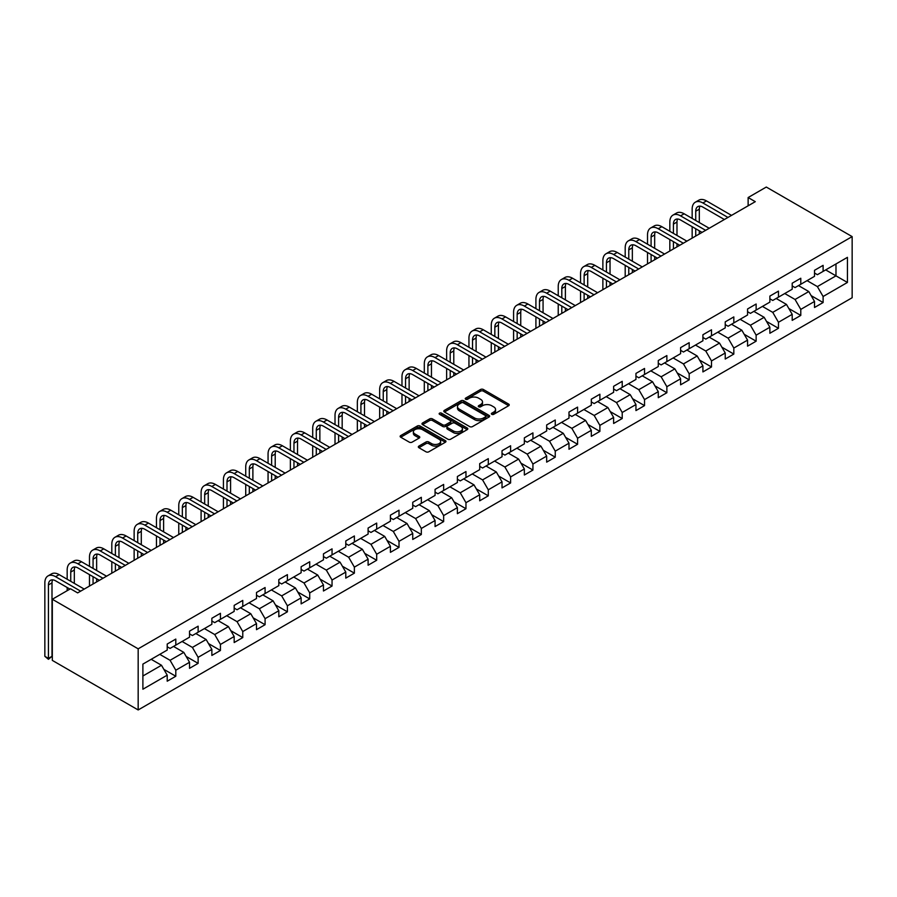 <?xml version="1.0" encoding="UTF-8"?>
<svg xmlns="http://www.w3.org/2000/svg" width="897" height="897" viewBox="0 0 897 897"><rect width="100%" height="100%" fill="white"/><g stroke="black" fill="none" stroke-linecap="round" stroke-linejoin="round"><path stroke-width="1.35" d="M491.769 414.324A1.39 0.807 0 0 0 493.731 414.324L508.655 405.713A1.985 1.144 0 0 0 509.238 404.895A1.985 1.144 0 0 0 508.655 404.087L483.371 389.489A1.985 1.144 0 0 0 480.568 389.489L465.644 398.111A1.39 0.807 0 0 0 465.24 398.672A1.39 0.807 0 0 0 465.644 399.243A1.39 0.807 0 0 0 467.606 399.243L469.535 398.122A6.357 3.666 0 0 1 478.527 398.122L480.635 399.344A6.357 3.666 0 0 1 482.496 401.934A6.357 3.666 0 0 1 480.635 404.536L478.706 405.646A1.39 0.807 0 0 0 478.292 406.218A1.39 0.807 0 0 0 478.706 406.778A1.39 0.807 0 0 0 480.669 406.778L482.597 405.668A6.357 3.666 0 0 1 491.59 405.668L493.698 406.879A6.357 3.666 0 0 1 495.559 409.481A6.357 3.666 0 0 1 493.698 412.071L491.769 413.192A1.39 0.807 0 0 0 491.354 413.752A1.39 0.807 0 0 0 491.769 414.324L491.769 413.192M418.91 446.089A1.985 1.144 0 0 0 418.327 446.897A1.985 1.144 0 0 0 418.91 447.715L425.997 451.808A1.985 1.144 0 0 0 428.811 451.808L445.383 442.232A1.985 1.144 0 0 0 445.966 441.425A1.985 1.144 0 0 0 445.383 440.618L420.099 426.019A1.985 1.144 0 0 0 417.296 426.019L400.724 435.583A1.985 1.144 0 0 0 400.14 436.402A1.985 1.144 0 0 0 400.724 437.209L409.29 442.154A1.985 1.144 0 0 0 412.093 442.154L419.191 438.061A1.985 1.144 0 0 0 419.774 437.254A1.985 1.144 0 0 0 419.191 436.435L414.941 433.991A5.315 3.072 0 0 1 413.382 431.816A5.315 3.072 0 0 1 416.668 428.979A5.315 3.072 0 0 1 422.453 429.652L439.104 439.261A5.315 3.072 0 0 1 440.651 441.425A5.315 3.072 0 0 1 437.377 444.262A5.315 3.072 0 0 1 431.58 443.6L428.811 441.997A1.985 1.144 0 0 0 425.997 441.997L418.91 446.089L418.91 447.715M852.15 236.606L766.296 187.047L748.132 197.542L755.285 201.668L77.647 592.895L70.493 588.768L52.318 599.263L138.172 648.823L852.15 236.606L852.15 297.737L138.172 709.953L138.172 648.823M469.68 426.591A1.985 1.144 0 0 0 472.495 426.591L489.067 417.015A1.985 1.144 0 0 0 489.639 416.208A1.985 1.144 0 0 0 489.067 415.401L463.783 400.802A1.985 1.144 0 0 0 460.968 400.802L444.396 410.366A1.985 1.144 0 0 0 443.813 411.185A1.985 1.144 0 0 0 444.396 411.992L469.68 426.591M440.113 414.627A1.39 0.807 0 0 1 441.526 414.818L441.526 413.169L467.225 428.004A1.985 1.144 0 0 1 467.808 428.822A1.985 1.144 0 0 1 467.225 429.629L450.653 439.194A1.985 1.144 0 0 1 447.838 439.194L422.565 424.606L422.565 422.98A1.985 1.144 0 0 0 421.982 423.788A1.985 1.144 0 0 0 422.565 424.606M422.565 422.98L429.652 418.888A1.985 1.144 0 0 1 432.466 418.888L442.714 424.808A1.985 1.144 0 0 0 445.529 424.808L450.227 422.083A1.985 1.144 0 0 0 450.81 421.276A1.985 1.144 0 0 0 450.227 420.469L439.552 414.302A1.39 0.807 0 0 1 439.149 413.741A1.39 0.807 0 0 1 440.001 412.99A1.39 0.807 0 0 1 441.526 413.169M163.848 669.353L175.801 676.248L175.801 670.216L189.536 662.289L189.536 668.321L198.125 663.365L198.125 657.333L211.86 649.406L211.86 655.438L220.438 650.482L220.438 644.45L234.173 636.511L234.173 642.544L242.762 637.588L242.762 631.555L256.497 623.628L256.497 629.66L265.086 624.704L265.086 618.672L278.821 610.745L278.821 616.777L287.399 611.821L287.399 605.789L301.134 597.851L301.134 603.883L309.723 598.927L309.723 592.895L323.458 584.967L323.458 591L332.047 586.044L332.047 580.011L345.782 572.084L345.782 578.117L354.371 573.161L354.371 567.128L368.106 559.19L368.106 565.222L376.684 560.266L376.684 554.234L390.419 546.307L390.419 552.339L399.008 547.383L399.008 541.351L412.743 533.423L412.743 539.456L421.332 534.5L421.332 528.468L435.067 520.529L435.067 526.561L443.645 521.606L443.645 515.573L457.38 507.646L457.38 513.678L465.969 508.722L465.969 502.69L479.704 494.763L479.704 500.795L488.293 495.839L488.293 489.807L502.028 481.868L502.028 487.901L510.617 482.945L510.617 476.912L524.353 468.985L524.353 475.018L532.93 470.062L532.93 464.029L546.665 456.102L546.665 462.134L555.254 457.178L555.254 451.146L568.99 443.208L568.99 449.24L577.578 444.284L577.578 438.252L591.314 430.325L591.314 436.357L599.891 431.401L599.891 425.369L613.626 417.441L613.626 423.474L622.215 418.518L622.215 412.485L635.951 404.558L635.951 410.579L644.539 405.623L644.539 399.591L658.275 391.664L658.275 397.696L666.863 392.74L666.863 386.708L680.599 378.781L680.599 384.813L689.176 379.857L689.176 373.825L702.912 365.898L702.912 371.919L711.5 366.963L711.5 360.93L725.236 353.003L725.236 359.035L733.824 354.08L733.824 348.047L747.56 340.12L747.56 346.152L756.137 341.196L756.137 335.164L769.873 327.237L769.873 333.258L778.461 328.302L778.461 322.281L792.197 314.342L792.197 320.375L800.786 315.419L800.786 309.387L814.521 301.459L814.521 307.492L823.11 302.536L823.11 296.503L847.43 282.454L847.43 257.349L835.982 263.953L835.982 275.85L847.43 282.454M175.801 676.248L167.212 681.204L167.212 675.172L142.892 689.221L142.892 664.105L167.212 650.067L167.212 644.035L175.801 639.079L175.801 645.111L189.536 637.173L189.536 631.14L198.125 626.184L198.125 632.217L211.86 624.29L211.86 618.257L220.438 613.301L220.438 619.334L234.173 611.406L234.173 605.374L242.762 600.418L242.762 606.45L256.497 598.512L256.497 592.491L265.086 587.524L265.086 593.556L278.821 585.629L278.821 579.597L287.399 574.641L287.399 580.673L301.134 572.746L301.134 566.713L309.723 561.757L309.723 567.79L323.458 559.851L323.458 553.83L332.047 548.863L332.047 554.895L345.782 546.968L345.782 540.936L354.371 535.98L354.371 542.012L368.106 534.085L368.106 528.053L376.684 523.097L376.684 529.129L390.419 521.191L390.419 515.17L399.008 510.202L399.008 516.235L412.743 508.307L412.743 502.275L421.332 497.319L421.332 503.352L435.067 495.424L435.067 489.392L443.645 484.436L443.645 490.468L457.38 482.53L457.38 476.509L465.969 471.553L465.969 477.574L479.704 469.647L479.704 463.614L488.293 458.659L488.293 464.691L502.028 456.764L502.028 450.731L510.617 445.775L510.617 451.808L524.353 443.869L524.353 437.848L532.93 432.892L532.93 438.913L546.665 430.986L546.665 424.954L555.254 419.998L555.254 426.03L568.99 418.103L568.99 412.071L577.578 407.115L577.578 413.147L591.314 405.209L591.314 399.187L599.891 394.232L599.891 400.253L613.626 392.325L613.626 386.293L622.215 381.337L622.215 387.369L635.951 379.442L635.951 373.41L644.539 368.454L644.539 374.486L658.275 366.548L658.275 360.527L666.863 355.571L666.863 361.592L680.599 353.665L680.599 347.632L689.176 342.676L689.176 348.709L702.912 340.782L702.912 334.749L711.5 329.793L711.5 335.826L725.236 327.887L725.236 321.866L733.824 316.91L733.824 322.931L747.56 315.004L747.56 308.972L756.137 304.016L756.137 310.048L769.873 302.121L769.873 296.088L778.461 291.133L778.461 297.165L792.197 289.226L792.197 283.205L800.786 278.249L800.786 284.271L814.521 276.343L814.521 270.311L823.11 265.355L823.11 271.387L847.43 257.349M173.513 646.423L183.807 652.377L170.071 660.304L159.778 654.362M167.212 646.759L170.071 648.408L175.801 645.111M170.071 660.304L175.801 670.216M183.807 652.377L189.536 662.289M195.826 633.54L206.131 639.494L192.395 647.421L182.091 641.467M189.536 633.876L192.395 635.524L198.125 632.217M192.395 647.421L198.125 657.333M206.131 639.494L211.86 649.406M218.15 620.657L228.455 626.599L214.719 634.538L204.415 628.584M211.86 620.982L214.719 622.641L220.438 619.334M214.719 634.538L220.438 644.45M228.455 626.599L234.173 636.511M240.474 607.774L250.779 613.716L237.043 621.643L226.739 615.701M234.173 608.099L237.043 609.747L242.762 606.45M237.043 621.643L242.762 631.555M250.779 613.716L256.497 623.628M262.799 594.879L273.092 600.833L259.356 608.76L249.052 602.806M256.497 595.216L259.356 596.864L265.086 593.556M259.356 608.76L265.086 618.672M273.092 600.833L278.821 610.745M285.111 581.996L295.416 587.939L281.68 595.877L271.376 589.923M278.821 582.321L281.68 583.981L287.399 580.673M281.68 595.877L287.399 605.789M295.416 587.939L301.134 597.851M307.436 569.113L317.74 575.055L304.005 582.983L293.7 577.04M301.134 569.438L304.005 571.086L309.723 567.79M304.005 582.983L309.723 592.895M317.74 575.055L323.458 584.967M329.76 556.218L340.053 562.172L326.317 570.1L316.024 564.146M323.458 556.555L326.317 558.203L332.047 554.895M326.317 570.1L332.047 580.011M340.053 562.172L345.782 572.084M352.073 543.335L362.377 549.278L348.641 557.216L338.337 551.263M345.782 543.66L348.641 545.32L354.371 542.012M348.641 557.216L354.371 567.128M362.377 549.278L368.106 559.19M374.397 530.452L384.701 536.395L370.966 544.322L360.661 538.379M368.106 530.777L370.966 532.426L376.684 529.129M370.966 544.322L376.684 554.234M384.701 536.395L390.419 546.307M396.721 517.558L407.025 523.512L393.29 531.439L382.985 525.485M390.419 517.894L393.29 519.542L399.008 516.235M393.29 531.439L399.008 541.351M407.025 523.512L412.743 533.423M419.034 504.675L429.338 510.617L415.603 518.556L405.298 512.602M412.743 505L415.603 506.659L421.332 503.352M415.603 518.556L421.332 528.468M429.338 510.617L435.067 520.529M441.358 491.791L451.662 497.734L437.927 505.661L427.622 499.719M435.067 492.117L437.927 493.765L443.645 490.468M437.927 505.661L443.645 515.573M451.662 497.734L457.38 507.646M463.682 478.897L473.986 484.851L460.251 492.778L449.946 486.836M457.38 479.233L460.251 480.882L465.969 477.574M460.251 492.778L465.969 502.69M473.986 484.851L479.704 494.763M486.006 466.014L496.299 471.957L482.564 479.895L472.271 473.941M479.704 466.339L482.564 467.999L488.293 464.691M482.564 479.895L488.293 489.807M496.299 471.957L502.028 481.868M508.319 453.131L518.623 459.073L504.888 467.001L494.583 461.058M502.028 453.456L504.888 455.104L510.617 451.808M504.888 467.001L510.617 476.912M518.623 459.073L524.353 468.985M530.643 440.236L540.947 446.19L527.212 454.117L516.907 448.175M524.353 440.573L527.212 442.221L532.93 438.913M527.212 454.117L532.93 464.029M540.947 446.19L546.665 456.102M552.967 427.353L563.271 433.296L549.536 441.234L539.232 435.28M546.665 427.678L549.536 429.338L555.254 426.03M549.536 441.234L555.254 451.146M563.271 433.296L568.99 443.208M575.28 414.47L585.584 420.413L571.849 428.34L561.544 422.397M568.99 414.795L571.849 416.443L577.578 413.147M571.849 428.34L577.578 438.252M585.584 420.413L591.314 430.325M597.604 401.576L607.908 407.53L594.173 415.457L583.869 409.514M591.314 401.912L594.173 403.56L599.891 400.253M594.173 415.457L599.891 425.369M607.908 407.53L613.626 417.441M619.928 388.693L630.232 394.635L616.497 402.574L606.193 396.62M613.626 389.018L616.497 390.677L622.215 387.369M616.497 402.574L622.215 412.485M630.232 394.635L635.951 404.558M642.252 375.809L652.545 381.752L638.81 389.679L628.517 383.737M635.951 376.135L638.81 377.783L644.539 374.486M638.81 389.679L644.539 399.591M652.545 381.752L658.275 391.664M664.565 362.915L674.869 368.869L661.134 376.796L650.83 370.853M658.275 363.251L661.134 364.9L666.863 361.592M661.134 376.796L666.863 386.708M674.869 368.869L680.599 378.781M686.889 350.032L697.193 355.974L683.458 363.913L673.154 357.959M680.599 350.357L683.458 352.016L689.176 348.709M683.458 363.913L689.176 373.825M697.193 355.974L702.912 365.898M709.213 337.149L719.517 343.091L705.782 351.019L695.478 345.076M702.912 337.474L705.782 339.122L711.5 335.826M705.782 351.019L711.5 360.93M719.517 343.091L725.236 353.003M731.526 324.254L741.83 330.208L728.095 338.135L717.791 332.193M725.236 324.591L728.095 326.239L733.824 322.931M728.095 338.135L733.824 348.047M741.83 330.208L747.56 340.12M753.85 311.371L764.154 317.314L750.419 325.252L740.115 319.298M747.56 311.696L750.419 313.356L756.137 310.048M750.419 325.252L756.137 335.164M764.154 317.314L769.873 327.237M776.174 298.488L786.478 304.431L772.743 312.358L762.439 306.415M769.873 298.813L772.743 300.461L778.461 297.165M772.743 312.358L778.461 322.281M786.478 304.431L792.197 314.342M798.498 285.594L808.791 291.547L795.056 299.475L784.763 293.532M792.197 285.93L795.056 287.578L800.786 284.271M795.056 299.475L800.786 309.387M808.791 291.547L814.521 301.459M825.677 269.896L835.982 275.85L817.38 286.591L807.076 280.638M814.521 273.036L817.38 274.695L823.11 271.387M817.38 286.591L823.11 296.503M52.318 599.263L52.318 660.394L138.172 709.953M748.132 197.542L748.132 205.794M142.892 676.002L161.494 665.26L151.189 659.317M161.494 665.26L167.212 675.172M811.157 295.64L823.11 302.536M788.833 308.523L800.786 315.419M766.52 321.406L778.461 328.302M744.196 334.289L756.137 341.196M721.872 347.184L733.824 354.08M699.548 360.067L711.5 366.963M677.235 372.95L689.176 379.857M654.911 385.845L666.863 392.74M632.587 398.728L644.539 405.623M610.274 411.611L622.215 418.518M587.95 424.505L599.891 431.401M565.626 437.388L577.578 444.284M543.302 450.272L555.254 457.178M520.989 463.166L532.93 470.062M498.665 476.049L510.617 482.945M476.341 488.932L488.293 495.839M454.028 501.827L465.969 508.722M431.704 514.71L443.645 521.606M409.38 527.593L421.332 534.5M387.055 540.487L399.008 547.383M364.743 553.371L376.684 560.266M342.419 566.254L354.371 573.161M320.094 579.148L332.047 586.044M297.782 592.031L309.723 598.927M275.457 604.914L287.399 611.821M253.133 617.809L265.086 624.704M230.809 630.692L242.762 637.588M208.496 643.575L220.438 650.482M186.172 656.469L198.125 663.365M492.318 414.515L493.698 413.73A6.357 3.666 0 0 0 495.559 411.129L495.559 409.481M482.496 401.934L482.496 403.594A6.357 3.666 0 0 1 480.635 406.184L479.256 406.98M508.655 404.087L508.655 405.713L483.371 391.148A1.985 1.144 0 0 0 480.568 391.148L466.193 399.434M489.033 417.038L463.783 402.45A1.985 1.144 0 0 0 460.968 402.45L444.43 412.003L444.396 410.366M485.546 416.78A1.39 0.807 0 0 0 485.961 416.208A1.39 0.807 0 0 0 485.546 415.636L463.357 402.831A1.39 0.807 0 0 0 461.394 402.831L459.354 404.009A6.357 3.666 0 0 0 457.492 406.599A6.357 3.666 0 0 0 459.354 409.2L474.524 417.957A6.357 3.666 0 0 0 483.517 417.957L485.546 416.78L485.546 418.428A1.39 0.807 0 0 0 485.961 417.856L485.961 416.208M457.492 406.599L457.492 408.247A6.357 3.666 0 0 0 459.354 410.848L459.354 409.2M485.546 418.428L483.517 419.605A6.357 3.666 0 0 1 474.524 419.605L459.354 410.848M422.588 424.617L429.652 420.536L429.652 418.888M450.81 421.276L450.81 422.924A1.985 1.144 0 0 1 450.227 423.743L445.529 426.456A1.985 1.144 0 0 1 442.714 426.456L432.466 420.536A1.985 1.144 0 0 0 429.652 420.536M441.526 414.818L467.191 429.641M453.355 430.941A5.315 3.072 0 0 0 459.141 431.614A5.315 3.072 0 0 0 462.426 428.777A5.315 3.072 0 0 0 460.867 426.613L455.003 423.227A1.985 1.144 0 0 0 452.2 423.227L447.491 425.94A1.985 1.144 0 0 0 446.908 426.748A1.985 1.144 0 0 0 447.491 427.566L453.355 430.941L453.355 432.601A5.315 3.072 0 0 0 459.141 433.262A5.315 3.072 0 0 0 462.426 430.425L462.426 428.777M446.908 426.748L446.908 428.407A1.985 1.144 0 0 0 447.491 429.215L447.491 427.566M453.355 432.601L447.491 429.215M440.651 441.425L440.651 443.084A5.315 3.072 0 0 1 437.377 445.91A5.315 3.072 0 0 1 431.58 445.248L428.811 443.645A1.985 1.144 0 0 0 425.997 443.645L418.933 447.726M413.382 431.816L413.382 433.475A5.315 3.072 0 0 0 414.941 435.639L414.941 433.991M419.191 436.435L419.191 438.061L414.941 435.639M445.361 442.255L420.099 427.667A1.985 1.144 0 0 0 417.296 427.667L400.746 437.22L400.724 435.583M692.159 218.42L692.159 209.169A15.182 8.757 60 0 1 695.298 202.217L698.875 200.154A15.182 8.757 60 0 1 706.466 200.906L731.526 215.381M695.298 202.217A15.182 8.757 60 0 1 702.889 202.969L727.949 217.444M724.372 219.507L702.889 207.106A10.114 5.842 -120 0 0 697.832 206.602A10.114 5.842 -120 0 0 695.736 211.232L695.736 220.483M699.94 206.131A10.114 5.842 -120 0 0 699.312 209.169L699.312 222.546M695.736 228.746L695.736 236.046M699.312 230.809L699.312 233.982M692.159 238.109L692.159 226.683M669.835 231.303L669.835 222.052A15.182 8.757 60 0 1 672.974 215.112L676.551 213.038A15.182 8.757 60 0 1 684.142 213.789L709.213 228.264M672.974 215.112A15.182 8.757 60 0 1 680.565 215.863L705.636 230.327M702.059 232.401L680.565 219.989A10.114 5.842 -120 0 0 675.508 219.485A10.114 5.842 -120 0 0 673.412 224.115L673.412 233.377M677.627 219.025A10.114 5.842 -120 0 0 676.988 222.052L676.988 235.44M673.412 241.629L673.412 248.94M676.988 243.704L676.988 246.866M669.835 251.003L669.835 239.566M647.511 244.197L647.511 234.947A15.182 8.757 60 0 1 650.661 227.995L654.238 225.932A15.182 8.757 60 0 1 661.818 226.683L686.889 241.158M650.661 227.995A15.182 8.757 60 0 1 658.241 228.746L683.312 243.222M679.735 245.285L658.241 232.872A10.114 5.842 -120 0 0 653.184 232.379A10.114 5.842 -120 0 0 651.087 237.01L651.087 246.26M655.303 231.908A10.114 5.842 -120 0 0 654.664 234.947L654.664 248.323M651.087 254.524L651.087 261.823M654.664 256.587L654.664 259.76M647.511 263.886L647.511 252.449M625.198 257.08L625.198 247.83A15.182 8.757 60 0 1 628.337 240.878L631.914 238.815A15.182 8.757 60 0 1 639.505 239.566L664.565 254.042M628.337 240.878A15.182 8.757 60 0 1 635.928 241.629L660.988 256.105M657.411 258.168L635.928 245.767A10.114 5.842 -120 0 0 630.86 245.262A10.114 5.842 -120 0 0 628.775 249.893L628.775 259.143M632.979 244.791A10.114 5.842 -120 0 0 632.351 247.83L632.351 261.206M628.775 267.407L628.775 274.706M632.351 269.47L632.351 272.643M625.198 276.769L625.198 265.344M602.874 269.963L602.874 260.713A15.182 8.757 60 0 1 606.013 253.773L609.59 251.698A15.182 8.757 60 0 1 617.181 252.449L642.252 266.925M606.013 253.773A15.182 8.757 60 0 1 613.604 254.524L638.675 268.988M635.098 271.062L613.604 258.65A10.114 5.842 -120 0 0 608.547 258.145A10.114 5.842 -120 0 0 606.45 262.776L606.45 272.038M610.655 257.686A10.114 5.842 -120 0 0 610.027 260.713L610.027 274.101M606.45 280.29L606.45 287.601M610.027 282.353L610.027 285.526M602.874 289.664L602.874 278.227M580.55 282.858L580.55 273.607A15.182 8.757 60 0 1 583.689 266.656L587.266 264.593A15.182 8.757 60 0 1 594.857 265.344L619.928 279.819M583.689 266.656A15.182 8.757 60 0 1 591.28 267.407L616.351 281.882M612.774 283.945L591.28 271.533A10.114 5.842 -120 0 0 586.223 271.04A10.114 5.842 -120 0 0 584.126 275.671L584.126 284.921M588.342 270.569A10.114 5.842 -120 0 0 587.703 273.607L587.703 286.984M584.126 293.184L584.126 300.484M587.703 295.248L587.703 298.421M580.55 302.547L580.55 291.11M558.226 295.741L558.226 286.491A15.182 8.757 60 0 1 561.376 279.539L564.953 277.476A15.182 8.757 60 0 1 572.533 278.227L597.604 292.702M561.376 279.539A15.182 8.757 60 0 1 568.956 280.29L594.027 294.765M590.45 296.829L568.956 284.427A10.114 5.842 -120 0 0 563.899 283.923A10.114 5.842 -120 0 0 561.802 288.554L561.802 297.804M566.018 283.452A10.114 5.842 -120 0 0 565.379 286.491L565.379 299.867M561.802 306.068L561.802 313.367M565.379 308.131L565.379 311.304M558.226 315.43L558.226 304.005M535.913 308.624L535.913 299.374A15.182 8.757 60 0 1 539.052 292.433L542.629 290.359A15.182 8.757 60 0 1 550.22 291.11L575.28 305.585M539.052 292.433A15.182 8.757 60 0 1 546.643 293.184L571.703 307.649M568.126 309.723L546.643 297.311A10.114 5.842 -120 0 0 541.586 296.806A10.114 5.842 -120 0 0 539.489 301.437L539.489 310.698M543.694 296.346A10.114 5.842 -120 0 0 543.066 299.374L543.066 312.761M539.489 318.951L539.489 326.261M543.066 321.014L543.066 324.187M535.913 328.324L535.913 316.888M513.589 321.518L513.589 312.268A15.182 8.757 60 0 1 516.728 305.316L520.305 303.253A15.182 8.757 60 0 1 527.896 304.005L552.967 318.48M516.728 305.316A15.182 8.757 60 0 1 524.319 306.068L549.39 320.543M545.813 322.606L524.319 310.194A10.114 5.842 -120 0 0 519.262 309.7A10.114 5.842 -120 0 0 517.165 314.331L517.165 323.582M521.381 309.23A10.114 5.842 -120 0 0 520.742 312.268L520.742 325.645M517.165 331.845L517.165 339.144M520.742 333.908L520.742 337.081M513.589 341.208L513.589 329.771M491.264 334.402L491.264 325.151A15.182 8.757 60 0 1 494.415 318.2L497.992 316.136A15.182 8.757 60 0 1 505.572 316.888L530.643 331.363M494.415 318.2A15.182 8.757 60 0 1 501.995 318.951L527.066 333.426M523.489 335.489L501.995 323.088A10.114 5.842 -120 0 0 496.938 322.584A10.114 5.842 -120 0 0 494.841 327.214L494.841 336.465M499.057 322.113A10.114 5.842 -120 0 0 498.418 325.151L498.418 338.528M494.841 344.728L494.841 352.028M498.418 346.791L498.418 349.965M491.264 354.091L491.264 342.665M468.952 347.285L468.952 338.034A15.182 8.757 60 0 1 472.091 331.094L475.668 329.02A15.182 8.757 60 0 1 483.259 329.771L508.319 344.246M472.091 331.094A15.182 8.757 60 0 1 479.682 331.845L504.742 346.309M501.165 348.384L479.682 335.971A10.114 5.842 -120 0 0 474.614 335.467A10.114 5.842 -120 0 0 472.528 340.098L472.528 349.359M476.733 335.007A10.114 5.842 -120 0 0 476.105 338.034L476.105 351.422M472.528 357.611L472.528 364.922M476.105 359.675L476.105 362.848M468.952 366.985L468.952 355.548M446.628 360.179L446.628 350.929A15.182 8.757 60 0 1 449.767 343.977L453.344 341.914A15.182 8.757 60 0 1 460.935 342.665L486.006 357.141M449.767 343.977A15.182 8.757 60 0 1 457.358 344.728L482.429 359.204M478.852 361.267L457.358 348.855A10.114 5.842 -120 0 0 452.301 348.361A10.114 5.842 -120 0 0 450.204 352.992L450.204 362.242M454.409 347.89A10.114 5.842 -120 0 0 453.781 350.929L453.781 364.305M450.204 370.506L450.204 377.805M453.781 372.569L453.781 375.742M446.628 379.868L446.628 368.432M424.303 373.062L424.303 363.812A15.182 8.757 60 0 1 427.443 356.86L431.02 354.797A15.182 8.757 60 0 1 438.611 355.548L463.682 370.024M427.443 356.86A15.182 8.757 60 0 1 435.034 357.611L460.105 372.087M456.528 374.15L435.034 361.749A10.114 5.842 -120 0 0 429.977 361.244A10.114 5.842 -120 0 0 427.88 365.875L427.88 375.125M432.096 360.773A10.114 5.842 -120 0 0 431.457 363.812L431.457 377.188M427.88 383.389L427.88 390.688M431.457 385.452L431.457 388.625M424.303 392.751L424.303 381.326M401.979 385.945L401.979 376.695A15.182 8.757 60 0 1 405.13 369.755L408.707 367.68A15.182 8.757 60 0 1 416.298 368.432L441.358 382.907M405.13 369.755A15.182 8.757 60 0 1 412.71 370.506L437.781 384.97M434.204 387.044L412.71 374.632A10.114 5.842 -120 0 0 407.653 374.127A10.114 5.842 -120 0 0 405.556 378.758L405.556 388.02M409.772 373.668A10.114 5.842 -120 0 0 409.133 376.695L409.133 390.083M405.556 396.272L405.556 403.583M409.133 398.335L409.133 401.508M401.979 405.646L401.979 394.209M379.666 398.84L379.666 389.59A15.182 8.757 60 0 1 382.806 382.638L386.383 380.575A15.182 8.757 60 0 1 393.974 381.326L419.045 395.801M382.806 382.638A15.182 8.757 60 0 1 390.397 383.389L415.457 397.864M411.88 399.927L390.397 387.515A10.114 5.842 -120 0 0 385.34 387.022A10.114 5.842 -120 0 0 383.243 391.653L383.243 400.903M387.448 386.551A10.114 5.842 -120 0 0 386.82 389.59L386.82 402.966M383.243 409.167L383.243 416.466M386.82 411.23L386.82 414.403M379.666 418.529L379.666 407.092M357.342 411.723L357.342 402.473A15.182 8.757 60 0 1 360.482 395.521L364.059 393.458A15.182 8.757 60 0 1 371.65 394.209L396.721 408.684M360.482 395.521A15.182 8.757 60 0 1 368.073 396.272L393.144 410.748M389.567 412.811L368.073 400.41A10.114 5.842 -120 0 0 363.016 399.905A10.114 5.842 -120 0 0 360.919 404.536L360.919 413.786M365.135 399.434A10.114 5.842 -120 0 0 364.496 402.473L364.496 415.849M360.919 422.05L360.919 429.349M364.496 424.113L364.496 427.286M357.342 431.412L357.342 419.987M335.018 424.606L335.018 415.356A15.182 8.757 60 0 1 338.169 408.415L341.746 406.341A15.182 8.757 60 0 1 349.325 407.092L374.397 421.568M338.169 408.415A15.182 8.757 60 0 1 345.749 409.167L370.82 423.631M367.243 425.705L345.749 413.293A10.114 5.842 -120 0 0 340.692 412.788A10.114 5.842 -120 0 0 338.595 417.419L338.595 426.669M342.811 412.328A10.114 5.842 -120 0 0 342.172 415.356L342.172 428.744M338.595 434.933L338.595 442.243M342.172 436.996L342.172 440.169M335.018 444.307L335.018 432.87M312.705 437.501L312.705 428.239A15.182 8.757 60 0 1 315.845 421.298L319.422 419.235A15.182 8.757 60 0 1 327.013 419.987L352.073 434.451M315.845 421.298A15.182 8.757 60 0 1 323.436 422.05L348.496 436.525M344.919 438.588L323.436 426.176A10.114 5.842 -120 0 0 318.368 425.683A10.114 5.842 -120 0 0 316.282 430.313L316.282 439.564M320.487 425.212A10.114 5.842 -120 0 0 319.859 428.239L319.859 441.627M316.282 447.827L316.282 455.127M319.859 449.89L319.859 453.063M312.705 457.19L312.705 445.753M290.381 450.384L290.381 441.133A15.182 8.757 60 0 1 293.521 434.182L297.098 432.119A15.182 8.757 60 0 1 304.688 432.87L329.76 447.345M293.521 434.182A15.182 8.757 60 0 1 301.112 434.933L326.183 449.408M322.606 451.471L301.112 439.07A10.114 5.842 -120 0 0 296.055 438.566A10.114 5.842 -120 0 0 293.958 443.196L293.958 452.447M298.163 438.095A10.114 5.842 -120 0 0 297.535 441.133L297.535 454.51M293.958 460.71L293.958 468.01M297.535 462.774L297.535 465.947M290.381 470.073L290.381 458.647M268.057 463.267L268.057 454.017A15.182 8.757 60 0 1 271.197 447.076L274.774 445.002A15.182 8.757 60 0 1 282.364 445.753L307.436 460.228M271.197 447.076A15.182 8.757 60 0 1 278.788 447.827L303.859 462.291M300.282 464.366L278.788 451.953A10.114 5.842 -120 0 0 273.731 451.449A10.114 5.842 -120 0 0 271.634 456.08L271.634 465.33M275.85 450.989A10.114 5.842 -120 0 0 275.211 454.017L275.211 467.404M271.634 473.594L271.634 480.893M275.211 475.657L275.211 478.83M268.057 482.967L268.057 471.53M245.733 476.161L245.733 466.9A15.182 8.757 60 0 1 248.884 459.959L252.461 457.896A15.182 8.757 60 0 1 260.052 458.647L285.111 473.111M248.884 459.959A15.182 8.757 60 0 1 256.464 460.71L281.535 475.186M277.958 477.249L256.464 464.837A10.114 5.842 -120 0 0 251.407 464.343A10.114 5.842 -120 0 0 249.31 468.974L249.31 478.224M253.526 463.872A10.114 5.842 -120 0 0 252.887 466.9L252.887 480.287M249.31 486.488L249.31 493.787M252.887 488.551L252.887 491.724M245.733 495.85L245.733 484.414M223.42 489.044L223.42 479.794A15.182 8.757 60 0 1 226.56 472.842L230.137 470.779A15.182 8.757 60 0 1 237.727 471.53L262.799 486.006M226.56 472.842A15.182 8.757 60 0 1 234.151 473.594L259.211 488.069M255.634 490.132L234.151 477.731A10.114 5.842 -120 0 0 229.094 477.226A10.114 5.842 -120 0 0 226.997 481.857L226.997 491.108M231.202 476.756A10.114 5.842 -120 0 0 230.574 479.794L230.574 493.171M226.997 499.371L226.997 506.67M230.574 501.434L230.574 504.607M223.42 508.734L223.42 497.308M201.096 501.928L201.096 492.677A15.182 8.757 60 0 1 204.236 485.737L207.812 483.662A15.182 8.757 60 0 1 215.403 484.414L240.474 498.889M204.236 485.737A15.182 8.757 60 0 1 211.827 486.488L236.898 500.952M233.321 503.026L211.827 490.614A10.114 5.842 -120 0 0 206.77 490.11A10.114 5.842 -120 0 0 204.673 494.74L204.673 503.991M208.889 489.65A10.114 5.842 -120 0 0 208.25 492.677L208.25 506.065M204.673 512.254L204.673 519.554M208.25 514.317L208.25 517.491M201.096 521.628L201.096 510.191M178.772 514.822L178.772 505.56A15.182 8.757 60 0 1 181.923 498.62L185.5 496.557A15.182 8.757 60 0 1 193.079 497.308L218.15 511.772M181.923 498.62A15.182 8.757 60 0 1 189.502 499.371L214.574 513.846M210.997 515.91L189.502 503.497A10.114 5.842 -120 0 0 184.446 503.004A10.114 5.842 -120 0 0 182.349 507.635L182.349 516.885M186.565 502.533A10.114 5.842 -120 0 0 185.926 505.56L185.926 518.948M182.349 525.149L182.349 532.448M185.926 527.212L185.926 530.385M178.772 534.511L178.772 523.074M156.459 527.705L156.459 518.455A15.182 8.757 60 0 1 159.599 511.503L163.176 509.44A15.182 8.757 60 0 1 170.766 510.191L195.826 524.667M159.599 511.503A15.182 8.757 60 0 1 167.19 512.254L192.25 526.73M188.673 528.793L167.19 516.392A10.114 5.842 -120 0 0 162.122 515.887A10.114 5.842 -120 0 0 160.036 520.518L160.036 529.768M164.241 515.416A10.114 5.842 -120 0 0 163.613 518.455L163.613 531.831M160.036 538.032L160.036 545.331M163.613 540.095L163.613 543.268M156.459 547.394L156.459 535.969M134.135 540.588L134.135 531.338A15.182 8.757 60 0 1 137.275 524.386L140.851 522.323A15.182 8.757 60 0 1 148.442 523.074L173.513 537.55M137.275 524.386A15.182 8.757 60 0 1 144.865 525.149L169.937 539.613M166.36 541.676L144.865 529.275A10.114 5.842 -120 0 0 139.809 528.77A10.114 5.842 -120 0 0 137.712 533.401L137.712 542.651M141.917 528.311A10.114 5.842 -120 0 0 141.289 531.338L141.289 544.726M137.712 550.915L137.712 558.214M141.289 552.978L141.289 556.151M134.135 560.289L134.135 548.852M111.811 553.483L111.811 544.221A15.182 8.757 60 0 1 114.951 537.281L118.527 535.217A15.182 8.757 60 0 1 126.118 535.969L151.189 550.433M114.951 537.281A15.182 8.757 60 0 1 122.541 538.032L147.613 552.507M144.036 554.57L122.541 542.158A10.114 5.842 -120 0 0 117.485 541.665A10.114 5.842 -120 0 0 115.388 546.295L115.388 555.546M119.604 541.194A10.114 5.842 -120 0 0 118.965 544.221L118.965 557.609M115.388 563.809L115.388 571.109M118.965 565.872L118.965 569.046M111.811 573.172L111.811 561.735M89.487 566.366L89.487 557.115A15.182 8.757 60 0 1 92.638 550.164L96.214 548.101A15.182 8.757 60 0 1 103.805 548.852L128.865 563.327M92.638 550.164A15.182 8.757 60 0 1 100.217 550.915L125.288 565.39M121.712 567.453L100.217 555.052A10.114 5.842 -120 0 0 95.16 554.548A10.114 5.842 -120 0 0 93.064 559.179L93.064 568.429M97.28 554.077A10.114 5.842 -120 0 0 96.641 557.115L96.641 570.492M93.064 576.693L93.064 583.992M96.641 578.756L96.641 581.929M89.487 586.055L89.487 574.629M67.174 579.249L67.174 569.999A15.182 8.757 60 0 1 70.314 563.047L73.89 560.984A15.182 8.757 60 0 1 81.481 561.735L106.552 576.21M70.314 563.047A15.182 8.757 60 0 1 77.904 563.809L102.964 578.273M99.388 580.337L77.904 567.936A10.114 5.842 -120 0 0 72.848 567.431A10.114 5.842 -120 0 0 70.751 572.062L70.751 581.312M74.956 566.971A10.114 5.842 -120 0 0 74.328 569.999L74.328 583.386M67.174 590.686L67.174 587.513M69.921 589.094L55.58 580.819A10.114 5.842 -120 0 0 50.524 580.325A10.114 5.842 -120 0 0 48.427 584.956L48.427 658.387L44.85 656.324L44.85 582.882A15.182 8.757 60 0 1 47.989 575.941L51.566 573.878A15.182 8.757 60 0 1 59.157 574.629L84.228 589.094M47.989 575.941A15.182 8.757 60 0 1 55.58 576.693L80.652 591.168M52.643 579.854A10.114 5.842 -120 0 0 52.004 582.882L52.004 656.324L48.427 658.387L48.427 659.295L44.85 656.324M52.004 656.324L48.427 659.295M493.698 413.73L493.698 412.071M478.706 406.778L478.706 405.646M480.635 406.184L480.635 404.536M465.644 399.243L465.644 398.111M480.568 391.148L480.568 389.489M483.371 391.148L483.371 389.489M460.968 402.45L460.968 400.802M463.783 402.45L463.783 400.802M489.067 417.015L489.067 415.401M474.524 419.605L474.524 417.957M483.517 419.605L483.517 417.957M432.466 420.536L432.466 418.888M442.714 426.456L442.714 424.808M445.529 426.456L445.529 424.808M450.227 423.743L450.227 422.083M467.225 429.629L467.225 428.004M425.997 443.645L425.997 441.997M428.811 443.645L428.811 441.997M431.58 445.248L431.58 443.6M417.296 427.667L417.296 426.019M420.099 427.667L420.099 426.019M445.383 442.232L445.383 440.618M706.466 200.906L702.889 202.969M699.312 209.169L695.736 211.232M684.142 213.789L680.565 215.863M676.988 222.052L673.412 224.115M661.818 226.683L658.241 228.746M654.664 234.947L651.087 237.01M639.505 239.566L635.928 241.629M632.351 247.83L628.775 249.893M617.181 252.449L613.604 254.524M610.027 260.713L606.45 262.776M594.857 265.344L591.28 267.407M587.703 273.607L584.126 275.671M572.533 278.227L568.956 280.29M565.379 286.491L561.802 288.554M550.22 291.11L546.643 293.184M543.066 299.374L539.489 301.437M527.896 304.005L524.319 306.068M520.742 312.268L517.165 314.331M505.572 316.888L501.995 318.951M498.418 325.151L494.841 327.214M483.259 329.771L479.682 331.845M476.105 338.034L472.528 340.098M460.935 342.665L457.358 344.728M453.781 350.929L450.204 352.992M438.611 355.548L435.034 357.611M431.457 363.812L427.88 365.875M416.298 368.432L412.71 370.506M409.133 376.695L405.556 378.758M393.974 381.326L390.397 383.389M386.82 389.59L383.243 391.653M371.65 394.209L368.073 396.272M364.496 402.473L360.919 404.536M349.325 407.092L345.749 409.167M342.172 415.356L338.595 417.419M327.013 419.987L323.436 422.05M319.859 428.239L316.282 430.313M304.688 432.87L301.112 434.933M297.535 441.133L293.958 443.196M282.364 445.753L278.788 447.827M275.211 454.017L271.634 456.08M260.052 458.647L256.464 460.71M252.887 466.9L249.31 468.974M237.727 471.53L234.151 473.594M230.574 479.794L226.997 481.857M215.403 484.414L211.827 486.488M208.25 492.677L204.673 494.74M193.079 497.308L189.502 499.371M185.926 505.56L182.349 507.635M170.766 510.191L167.19 512.254M163.613 518.455L160.036 520.518M148.442 523.074L144.865 525.149M141.289 531.338L137.712 533.401M126.118 535.969L122.541 538.032M118.965 544.221L115.388 546.295M103.805 548.852L100.217 550.915M96.641 557.115L93.064 559.179M81.481 561.735L77.904 563.809M74.328 569.999L70.751 572.062M59.157 574.629L55.58 576.693M52.004 582.882L48.427 584.956"/></g></svg>
